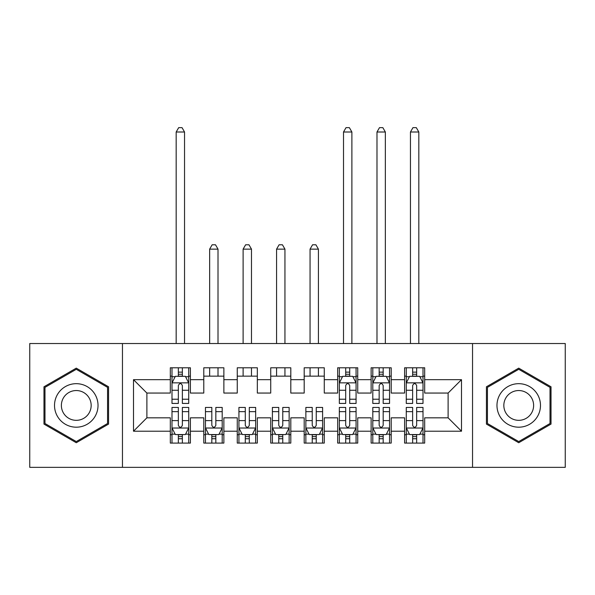 <?xml version="1.0" encoding="UTF-8"?>
<svg xmlns="http://www.w3.org/2000/svg" width="595" height="595" viewBox="0 0 595 595"><rect width="100%" height="100%" fill="white"/><g stroke="black" fill="none" stroke-linecap="round" stroke-linejoin="round"><path stroke-width="0.89" d="M472.542 467.358L565.25 467.358L565.25 343.523L472.542 343.523L472.542 467.358L122.458 467.358L122.458 343.523L29.75 343.523L29.75 467.358L122.458 467.358M472.542 343.523L122.458 343.523M133.503 431.211L133.503 379.67L170.319 379.67L170.319 393.057L146.891 393.057L146.891 417.824L133.503 431.211L170.319 431.211L170.319 443.089L190.4 443.089L190.4 431.211L203.787 431.211L203.787 443.089L223.869 443.089L223.869 431.211L237.256 431.211L237.256 443.089L257.338 443.089L257.338 431.211L270.725 431.211L270.725 443.089L290.806 443.089L290.806 431.211L304.194 431.211L304.194 443.089L324.275 443.089L324.275 431.211L337.663 431.211L337.663 443.089L357.744 443.089L357.744 431.211L371.131 431.211L371.131 443.089L391.213 443.089L391.213 431.211L404.6 431.211L404.6 443.089L424.681 443.089L424.681 417.824L448.109 417.824L448.109 393.057L424.681 393.057L424.681 379.67L461.497 379.67L461.497 431.211L424.681 431.211M424.681 379.67L424.681 367.784L404.6 367.784L404.6 379.67L391.213 379.67L391.213 367.784L371.131 367.784L371.131 379.67L357.744 379.67L357.744 367.784L337.663 367.784L337.663 379.67L324.275 379.67L324.275 367.784L304.194 367.784L304.194 379.67L290.806 379.67L290.806 367.784L270.725 367.784L270.725 379.67L257.338 379.67L257.338 367.784L237.256 367.784L237.256 379.67L223.869 379.67L223.869 367.784L203.787 367.784L203.787 379.67L190.4 379.67L190.4 367.784L170.319 367.784L170.319 379.67M391.213 431.211L391.213 417.824L404.6 417.824L404.6 431.211M461.497 379.67L448.109 393.057M357.744 431.211L357.744 417.824L371.131 417.824L371.131 431.211M404.6 379.67L404.6 393.057L391.213 393.057L391.213 379.67M324.275 431.211L324.275 417.824L337.663 417.824L337.663 431.211M371.131 379.67L371.131 393.057L357.744 393.057L357.744 379.67M290.806 431.211L290.806 417.824L304.194 417.824L304.194 431.211M337.663 379.67L337.663 393.057L324.275 393.057L324.275 379.67M257.338 431.211L257.338 417.824L270.725 417.824L270.725 431.211M304.194 379.67L304.194 393.057L290.806 393.057L290.806 379.67M223.869 431.211L223.869 417.824L237.256 417.824L237.256 431.211M270.725 379.67L270.725 393.057L257.338 393.057L257.338 379.67M190.4 431.211L190.4 417.824L203.787 417.824L203.787 431.211M237.256 379.67L237.256 393.057L223.869 393.057L223.869 379.67M146.891 417.824L170.319 417.824L170.319 431.211M203.787 379.67L203.787 393.057L190.4 393.057L190.4 379.67M404.6 376.152L406.273 376.152M423.008 376.152L424.681 376.152M371.131 376.152L372.805 376.152M389.539 376.152L391.213 376.152M337.663 376.152L339.336 376.152M356.07 376.152L357.744 376.152M304.194 376.152L324.275 376.152M270.725 376.152L290.806 376.152M237.256 376.152L257.338 376.152M203.787 376.152L223.869 376.152M170.319 376.152L171.992 376.152M188.727 376.152L190.4 376.152M170.319 434.722L171.992 434.722M188.727 434.722L190.4 434.722M203.787 434.722L205.461 434.722M222.195 434.722L223.869 434.722M237.256 434.722L238.93 434.722M255.664 434.722L257.338 434.722M270.725 434.722L272.398 434.722M289.133 434.722L290.806 434.722M304.194 434.722L305.867 434.722M322.602 434.722L324.275 434.722M337.663 434.722L339.336 434.722M356.07 434.722L357.744 434.722M371.131 434.722L372.805 434.722M389.539 434.722L391.213 434.722M404.6 434.722L406.273 434.722M423.008 434.722L424.681 434.722M133.503 379.67L146.891 393.057M448.109 417.824L461.497 431.211M108.565 386.787L76.272 368.141L43.971 386.787L43.971 424.086L76.272 442.732L108.565 424.086L108.565 386.787M486.427 386.787L486.427 424.086L518.728 442.732L551.029 424.086L551.029 386.787L518.728 368.141L486.427 386.787M182.368 372.135L178.351 372.135M188.727 399.23L182.368 399.23L182.368 403.432L188.727 403.432L188.727 383.016L185.38 376.323L175.339 376.323L171.992 383.016L171.992 403.432L178.351 403.432L178.351 399.23L171.992 399.23M171.992 383.016L171.992 367.784M188.727 383.016L188.727 367.784M178.351 376.323L178.351 367.784M182.368 367.784L182.368 376.323M182.368 399.23L182.368 385.523C181.029 382.942 179.69 382.942 178.351 385.523L178.351 399.23M182.368 376.152L178.351 376.152M184.539 343.523L184.539 131.993M184.547 132.001L176.179 132.001M176.172 343.523L176.172 132.001M178.686 127.65L182.033 127.65L184.539 132.001M178.686 127.642L176.172 131.993M178.351 438.738L182.368 438.738M178.351 407.441L171.992 407.441L171.992 427.864L175.339 434.558L185.38 434.558L188.727 427.864L188.727 407.441L182.368 407.441M188.727 427.864L188.727 443.089M171.992 427.864L171.992 443.089M178.351 407.449L178.351 425.351C179.69 427.931 181.029 427.931 182.368 425.351L182.368 407.449M182.368 434.558L182.368 443.089M178.351 443.089L178.351 434.558M178.351 434.722L182.368 434.722M211.82 438.738L215.836 438.738M211.82 407.441L205.461 407.441L205.461 427.864L208.808 434.558L218.848 434.558L222.195 427.864L222.195 407.441L215.836 407.441M222.195 427.864L222.195 443.089M205.461 427.864L205.461 443.089M211.82 407.449L211.82 425.351C213.159 427.931 214.498 427.931 215.836 425.351L215.836 407.449M215.836 434.558L215.836 443.089M211.82 443.089L211.82 434.558M211.82 434.722L215.836 434.722M218.008 376.152L218.008 367.784M218.008 343.523L218.008 249.134L209.648 249.134L209.648 343.523M209.648 376.152L209.648 367.784M209.641 249.134L212.155 244.783L215.502 244.783L218.015 249.134M245.289 438.738L249.305 438.738M245.289 407.441L238.93 407.441L238.93 427.864L242.277 434.558L252.317 434.558L255.664 427.864L255.664 407.441L249.305 407.441M255.664 427.864L255.664 443.089M238.93 427.864L238.93 443.089M245.289 407.449L245.289 425.351C246.628 427.931 247.966 427.931 249.305 425.351L249.305 407.449M249.305 434.558L249.305 443.089M245.289 443.089L245.289 434.558M245.289 434.722L249.305 434.722M251.477 376.152L251.477 367.784M251.477 343.523L251.477 249.134L243.117 249.134L243.117 343.523M243.117 376.152L243.117 367.784M243.11 249.134L245.623 244.783L248.97 244.783L251.484 249.134M95.111 394.559A21.755 21.755 0 0 0 65.391 386.594A21.755 21.755 0 0 0 57.432 416.314A21.755 21.755 0 0 0 87.145 424.28A21.755 21.755 0 0 0 95.111 394.559M89.168 397.988A14.89 14.89 0 0 0 68.827 392.536A14.89 14.89 0 0 0 63.375 412.885A14.89 14.89 0 0 0 83.717 418.337A14.89 14.89 0 0 0 89.168 397.988M44.982 423.506L44.982 387.367L76.272 369.302L107.561 387.367L107.561 423.506L76.272 441.572L44.975 423.506M537.568 394.559A21.755 21.755 0 0 0 507.847 386.594A21.755 21.755 0 0 0 499.889 416.314A21.755 21.755 0 0 0 529.602 424.28A21.755 21.755 0 0 0 537.568 394.559M531.625 397.988A14.89 14.89 0 0 0 511.284 392.536A14.89 14.89 0 0 0 505.832 412.885A14.89 14.89 0 0 0 526.173 418.337A14.89 14.89 0 0 0 531.625 397.988M487.439 423.506L487.439 387.367L518.728 369.302L550.018 387.367L550.018 423.506L518.728 441.572L487.431 423.506M278.757 438.738L282.774 438.738M278.757 407.441L272.398 407.441L272.398 427.864L275.745 434.558L285.786 434.558L289.133 427.864L289.133 407.441L282.774 407.441M289.133 427.864L289.133 443.089M272.398 427.864L272.398 443.089M278.757 407.449L278.757 425.351C280.096 427.931 281.435 427.931 282.774 425.351L282.774 407.449M282.774 434.558L282.774 443.089M278.757 443.089L278.757 434.558M278.757 434.722L282.774 434.722M284.946 376.152L284.946 367.784M284.946 343.523L284.946 249.134L276.578 249.134L276.578 343.523M276.578 376.152L276.578 367.784M276.578 249.134L279.092 244.783L282.439 244.783L284.953 249.134M312.226 438.738L316.243 438.738M312.226 407.441L305.867 407.441L305.867 427.864L309.214 434.558L319.255 434.558L322.602 427.864L322.602 407.441L316.243 407.441M322.602 427.864L322.602 443.089M305.867 427.864L305.867 443.089M312.226 407.449L312.226 425.351C313.565 427.931 314.904 427.931 316.243 425.351L316.243 407.449M316.243 434.558L316.243 443.089M312.226 443.089L312.226 434.558M312.226 434.722L316.243 434.722M318.414 376.152L318.414 367.784M318.414 343.523L318.414 249.134L310.055 249.134L310.055 343.523M310.055 376.152L310.055 367.784M310.047 249.134L312.561 244.783L315.908 244.783L318.422 249.134M349.711 372.135L345.695 372.135M356.07 399.23L349.711 399.23L349.711 403.432L356.07 403.432L356.07 383.016L352.723 376.323L342.683 376.323L339.336 383.016L339.336 403.432L345.695 403.432L345.695 399.23L339.336 399.23M339.336 383.016L339.336 367.784M356.07 383.016L356.07 367.784M345.695 376.323L345.695 367.784M349.711 367.784L349.711 376.323M349.711 399.23L349.711 385.523C348.373 382.942 347.034 382.942 345.695 385.523L345.695 399.23M349.711 376.152L345.695 376.152M351.883 343.523L351.883 131.993M351.89 132.001L343.523 132.001M343.516 343.523L343.516 132.001M346.03 127.65L349.377 127.65L351.883 132.001M346.03 127.642L343.516 131.993M345.695 438.738L349.711 438.738M345.695 407.441L339.336 407.441L339.336 427.864L342.683 434.558L352.723 434.558L356.07 427.864L356.07 407.441L349.711 407.441M356.07 427.864L356.07 443.089M339.336 427.864L339.336 443.089M345.695 407.449L345.695 425.351C347.034 427.931 348.373 427.931 349.711 425.351L349.711 407.449M349.711 434.558L349.711 443.089M345.695 443.089L345.695 434.558M345.695 434.722L349.711 434.722M383.18 372.135L379.164 372.135M389.539 399.23L383.18 399.23L383.18 403.432L389.539 403.432L389.539 383.016L386.192 376.323L376.152 376.323L372.805 383.016L372.805 403.432L379.164 403.432L379.164 399.23L372.805 399.23M372.805 383.016L372.805 367.784M389.539 383.016L389.539 367.784M379.164 376.323L379.164 367.784M383.18 367.784L383.18 376.323M383.18 399.23L383.18 385.523C381.841 382.942 380.503 382.942 379.164 385.523L379.164 399.23M383.18 376.152L379.164 376.152M385.352 343.523L385.352 131.993M385.359 132.001L376.992 132.001M376.985 343.523L376.985 132.001M379.498 127.65L382.845 127.65L385.352 132.001M379.498 127.642L376.985 131.993M379.164 438.738L383.18 438.738M379.164 407.441L372.805 407.441L372.805 427.864L376.152 434.558L386.192 434.558L389.539 427.864L389.539 407.441L383.18 407.441M389.539 427.864L389.539 443.089M372.805 427.864L372.805 443.089M379.164 407.449L379.164 425.351C380.503 427.931 381.841 427.931 383.18 425.351L383.18 407.449M383.18 434.558L383.18 443.089M379.164 443.089L379.164 434.558M379.164 434.722L383.18 434.722M416.649 372.135L412.632 372.135M423.008 399.23L416.649 399.23L416.649 403.432L423.008 403.432L423.008 383.016L419.661 376.323L409.62 376.323L406.273 383.016L406.273 403.432L412.632 403.432L412.632 399.23L406.273 399.23M406.273 383.016L406.273 367.784M423.008 383.016L423.008 367.784M412.632 376.323L412.632 367.784M416.649 367.784L416.649 376.323M416.649 399.23L416.649 385.523C415.31 382.942 413.971 382.942 412.632 385.523L412.632 399.23M416.649 376.152L412.632 376.152M418.821 343.523L418.821 131.993M418.828 132.001L410.461 132.001M410.453 343.523L410.453 132.001M412.967 127.65L416.314 127.65L418.821 132.001M412.967 127.642L410.453 131.993M412.632 438.738L416.649 438.738M412.632 407.441L406.273 407.441L406.273 427.864L409.62 434.558L419.661 434.558L423.008 427.864L423.008 407.441L416.649 407.441M423.008 427.864L423.008 443.089M406.273 427.864L406.273 443.089M412.632 407.449L412.632 425.351C413.971 427.931 415.31 427.931 416.649 425.351L416.649 407.449M416.649 434.558L416.649 443.089M412.632 443.089L412.632 434.558M412.632 434.722L416.649 434.722M188.645 382.845L172.074 382.845M171.992 376.724L175.138 376.724M185.581 376.724L188.727 376.724M178.351 390.261L171.992 390.261M188.727 390.261L182.368 390.261M182.368 374.262L178.351 374.262M172.074 428.028L188.645 428.028M182.368 411.643L188.727 411.643M188.727 434.149L185.581 434.149M175.138 434.149L171.992 434.149M171.992 411.643L178.351 411.643M182.368 420.613L188.727 420.613M171.992 420.613L178.351 420.613M178.351 436.611L182.368 436.611M205.543 428.028L222.113 428.028M215.836 411.643L222.195 411.643M222.195 434.149L219.049 434.149M208.607 434.149L205.461 434.149M205.461 411.643L211.82 411.643M215.836 420.613L222.195 420.613M205.461 420.613L211.82 420.613M211.82 436.611L215.836 436.611M239.012 428.028L255.582 428.028M249.305 411.643L255.664 411.643M255.664 434.149L252.518 434.149M242.076 434.149L238.93 434.149M238.93 411.643L245.289 411.643M249.305 420.613L255.664 420.613M238.93 420.613L245.289 420.613M245.289 436.611L249.305 436.611M272.48 428.028L289.051 428.028M282.774 411.643L289.133 411.643M289.133 434.149L285.987 434.149M275.545 434.149L272.398 434.149M272.398 411.643L278.757 411.643M282.774 420.613L289.133 420.613M272.398 420.613L278.757 420.613M278.757 436.611L282.774 436.611M305.949 428.028L322.52 428.028M316.243 411.643L322.602 411.643M322.602 434.149L319.455 434.149M309.013 434.149L305.867 434.149M305.867 411.643L312.226 411.643M316.243 420.613L322.602 420.613M305.867 420.613L312.226 420.613M312.226 436.611L316.243 436.611M355.988 382.845L339.418 382.845M339.336 376.724L342.482 376.724M352.924 376.724L356.07 376.724M345.695 390.261L339.336 390.261M356.07 390.261L349.711 390.261M349.711 374.262L345.695 374.262M339.418 428.028L355.988 428.028M349.711 411.643L356.07 411.643M356.07 434.149L352.924 434.149M342.482 434.149L339.336 434.149M339.336 411.643L345.695 411.643M349.711 420.613L356.07 420.613M339.336 420.613L345.695 420.613M345.695 436.611L349.711 436.611M389.457 382.845L372.887 382.845M372.805 376.724L375.951 376.724M386.393 376.724L389.539 376.724M379.164 390.261L372.805 390.261M389.539 390.261L383.18 390.261M383.18 374.262L379.164 374.262M372.887 428.028L389.457 428.028M383.18 411.643L389.539 411.643M389.539 434.149L386.393 434.149M375.951 434.149L372.805 434.149M372.805 411.643L379.164 411.643M383.18 420.613L389.539 420.613M372.805 420.613L379.164 420.613M379.164 436.611L383.18 436.611M422.926 382.845L406.355 382.845M406.273 376.724L409.42 376.724M419.862 376.724L423.008 376.724M412.632 390.261L406.273 390.261M423.008 390.261L416.649 390.261M416.649 374.262L412.632 374.262M406.355 428.028L422.926 428.028M416.649 411.643L423.008 411.643M423.008 434.149L419.862 434.149M409.42 434.149L406.273 434.149M406.273 411.643L412.632 411.643M416.649 420.613L423.008 420.613M406.273 420.613L412.632 420.613M412.632 436.611L416.649 436.611"/></g></svg>
